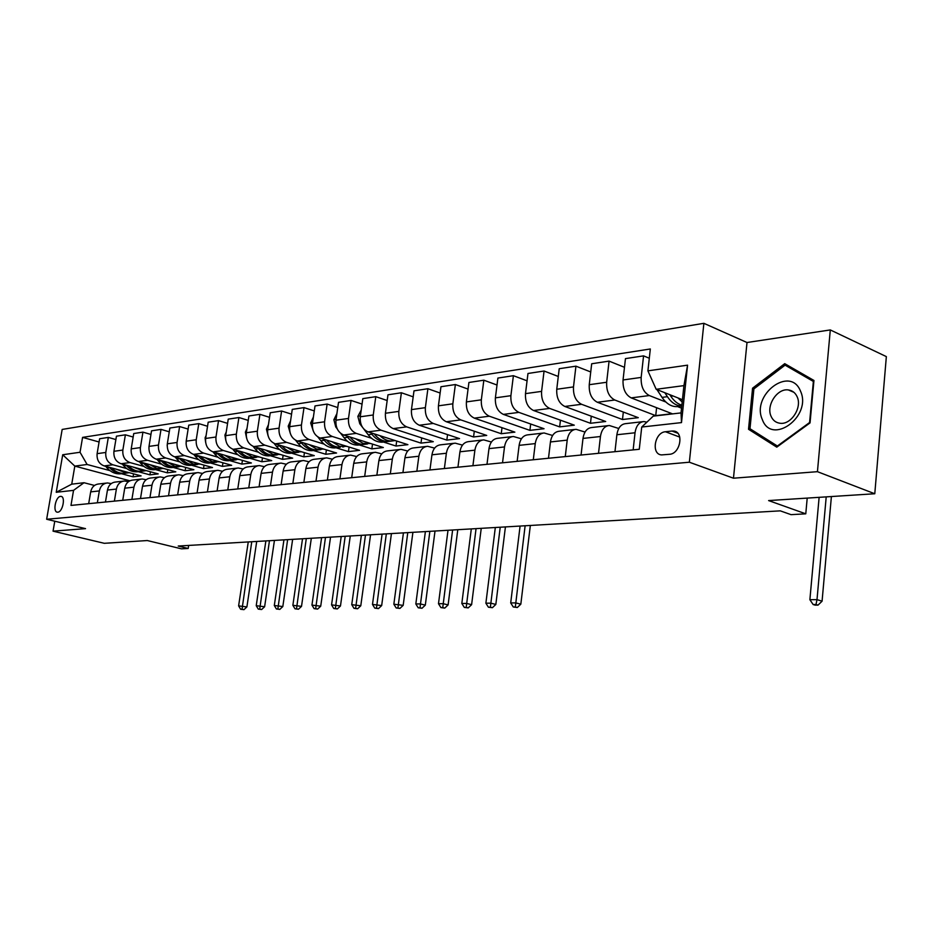 <?xml version="1.0" encoding="UTF-8"?>
<svg xmlns="http://www.w3.org/2000/svg" width="933" height="933" viewBox="0 0 933 933"><rect width="100%" height="100%" fill="white"/><g stroke="black" fill="none" stroke-linecap="round" stroke-linejoin="round"><path stroke-width="1.4" d="M57.799 512.17C62.733 512.112 65.811 496.391 60.913 496.391L60.517 496.403C55.595 496.543 52.54 512.147 57.438 512.182L57.799 512.17M703.879 323.319L62.173 429.437L46.65 519.249L689.347 462.22L703.879 323.319L747.006 342.516L733.466 478.209L817.436 471.678L830.3 329.932L747.006 342.516M830.3 329.932L886.35 356.604L874.781 493.755L768.617 500.578L805.774 513.826L807.208 498.094M54.767 521.209L53.053 531.157L104.298 543.309L147.309 540.545L181.469 548.837L188.186 548.464L188.664 545.432M817.436 471.678L874.781 493.755M805.774 513.826L791.044 514.654L780.28 510.852L178.215 546.038L188.186 548.464M671.993 431.046L665.451 431.746C654.616 432.329 650.919 454.441 661.614 454.907L669.509 454.289C680.472 453.87 684.262 431.466 673.474 431.034L671.993 431.046L677.755 433.204M647.91 370.856L687.574 365.165L681.498 422.602L641.729 427.034L653.252 416.141L681.032 412.899L683.924 385.621L656.179 389.294L647.91 370.856L650.324 348.977L82.582 437.379L99.085 441.997M129.897 480.798L74.815 466.103L71.736 484.169L84.017 482.723L73.544 490.361L70.978 505.418L639.268 449.286L641.729 427.034M73.544 490.361L56.237 492.286L62.709 454.756L80.04 452.26L82.582 437.379M733.466 478.209L689.347 462.22M53.053 531.157L85.533 528.638L46.65 519.249M84.017 482.723L94.49 485.452M97.347 502.805L99.341 490.933C100.449 486.093 103.166 483.434 107.505 482.956L111.237 483.597M114.386 501.126L116.38 489.079C117.488 484.169 120.229 481.475 124.59 480.996L128.462 481.685M131.903 499.4L133.909 487.178C135.017 482.198 137.769 479.469 142.178 478.991L146.189 479.714M149.945 497.616L151.962 485.218C153.07 480.168 155.846 477.404 160.266 476.915L164.441 477.696M168.523 495.785L170.541 483.201C171.66 478.069 174.448 475.27 178.903 474.78L183.23 475.608M187.673 493.895L189.691 481.125C190.81 475.923 193.621 473.078 198.099 472.588L202.601 473.474M207.406 491.936L209.435 478.979C210.555 473.696 213.377 470.815 217.89 470.325L222.567 471.27M227.769 489.93L229.786 476.763C230.917 471.41 233.751 468.483 238.288 467.981L243.175 468.996M248.773 487.854L250.79 474.489C251.922 469.042 254.779 466.068 259.339 465.579L264.424 466.663M270.453 485.708L272.483 472.133C273.614 466.605 276.471 463.584 281.066 463.083L286.373 464.249M292.845 483.504L294.875 469.707C296.006 464.074 298.887 461.019 303.505 460.517L309.033 461.765M315.984 481.218L318.013 467.188C319.156 461.473 322.037 458.371 326.678 457.87L332.463 459.211M339.915 478.851L341.945 464.587C343.087 458.779 345.98 455.631 350.645 455.117L356.698 456.564M364.675 476.413L366.704 461.905C367.835 455.992 370.751 452.785 375.439 452.283L381.76 453.846M390.309 473.871L392.326 459.118C393.458 453.111 396.385 449.858 401.085 449.344L407.721 451.024M416.853 471.258L418.859 456.237C420.002 450.126 422.929 446.814 427.652 446.301L434.615 448.12M444.376 468.541L446.371 453.251C447.502 447.035 450.441 443.665 455.187 443.152L462.488 445.111M472.914 465.719L474.897 450.161C476.028 443.816 478.979 440.399 483.737 439.886L491.411 442.009M502.525 462.791L504.508 446.942C505.628 440.493 508.578 437.006 513.36 436.492L521.43 438.802M533.291 459.759L535.25 443.607C536.37 437.029 539.332 433.483 544.114 432.97L552.604 435.478M565.27 456.599L567.206 440.131C568.325 433.437 571.276 429.833 576.069 429.32L585.026 432.049M598.52 453.31L600.444 436.527C601.552 429.693 604.502 426.019 609.307 425.506L618.766 428.492M633.145 449.893L635.035 432.772C636.131 425.798 639.082 422.066 643.887 421.553L646.861 422.171M682.431 399.697L656.179 389.294M681.533 408.153L677.37 406.52M665.882 402.03L649.333 395.557C643.537 392.385 640.808 386.344 641.169 377.422L643.56 355.87L649.31 358.237M656.599 407.698L655.736 415.64L672.157 413.716L631.198 397.89C625.402 394.764 622.684 388.781 623.046 379.964L625.46 358.622L643.56 355.87M655.736 415.64L614.789 400.012C608.992 396.922 606.287 390.997 606.66 382.262L609.074 361.118L624.48 367.299M623.326 412.036L622.486 419.523L638.289 417.681L597.365 402.263C591.569 399.207 588.875 393.353 589.248 384.699L591.685 363.765L609.074 361.118M622.486 419.523L581.586 404.292C575.801 401.272 573.107 395.475 573.492 386.915L575.941 366.168L590.729 371.964M591.3 416.2L590.472 423.279L605.692 421.494L564.827 406.461C559.054 403.476 556.36 397.738 556.756 389.259L559.217 368.722L575.941 366.168M590.472 423.279L549.654 408.421C543.881 405.47 541.198 399.791 541.595 391.382L544.067 371.019L558.284 376.466M560.441 420.188L559.637 426.882L574.296 425.168L533.524 410.497C527.763 407.581 525.092 401.96 525.489 393.633L527.973 373.48L544.067 371.019M559.637 426.882L518.911 412.386C513.162 409.505 510.491 403.931 510.899 395.685L513.395 375.696L527.075 380.816M530.69 424.002L529.909 430.37L544.044 428.714L503.377 414.392C497.639 411.535 494.98 406.03 495.388 397.855L497.895 378.063L513.395 375.696M529.909 430.37L489.312 416.2C483.574 413.389 480.927 407.919 481.335 399.825L483.842 380.197L497.009 385.026M502.001 427.687L501.243 433.728L514.876 432.131L474.337 418.136C468.623 415.348 465.975 409.949 466.395 401.913L468.914 382.472L483.842 380.197M501.243 433.728L460.774 419.885C455.059 417.133 452.423 411.768 452.843 403.814L455.374 384.536L468.051 389.084M474.302 431.221L473.556 436.971L486.723 435.419L446.336 421.751C440.644 419.022 438.009 413.716 438.428 405.832L440.959 386.729L455.374 384.536M473.556 436.971L433.239 423.442C427.559 420.736 424.935 415.488 425.366 407.663L427.897 388.723L440.131 393.026M447.548 434.615L446.825 440.096L459.549 438.603L419.314 425.238C413.646 422.567 411.021 417.366 411.465 409.61L413.995 390.845L427.897 388.723M446.825 440.096L406.671 426.871C401.015 424.223 398.414 419.069 398.846 411.383L401.388 392.758L413.191 396.84M421.693 437.904L420.993 443.117L433.285 441.682L393.225 428.609C387.58 425.996 384.979 420.876 385.422 413.261L387.965 394.811L401.388 392.758M420.993 443.117L381.014 430.183C375.393 427.594 372.803 422.521 373.247 414.975L375.789 396.665L387.183 400.525M396.688 441.064L396.012 446.044L407.896 444.656L368.022 431.862C362.412 429.297 359.823 424.27 360.266 416.783L362.82 398.636L375.789 396.665M396.012 446.044L383.416 442.032M371.497 438.242L356.219 433.379C350.621 430.848 348.056 425.868 348.499 418.439L351.053 400.432L362.051 404.094M372.5 444.108L371.847 448.878L383.346 447.525L343.659 435C338.073 432.492 335.507 427.559 335.962 420.2L338.516 402.345L351.053 400.432M371.847 448.878L359.298 444.948M347.403 441.216L332.253 436.469C326.678 433.985 324.124 429.098 324.579 421.786L327.145 404.071L337.769 407.558M349.094 447.047L348.441 451.619L359.578 450.312L320.101 438.044C314.549 435.583 311.995 430.731 312.45 423.489L315.016 405.925L327.145 404.071M348.441 451.619L335.973 447.77M324.078 444.096L309.056 439.466C303.517 437.029 300.986 432.212 301.441 425.028L304.006 407.604L314.281 410.917M326.41 449.893L325.78 454.266L336.568 453.006L297.289 440.982C291.772 438.568 289.242 433.798 289.708 426.673L292.262 409.389L304.006 407.604M325.78 454.266L313.371 450.499M301.499 446.895L286.606 442.37C281.101 439.968 278.582 435.245 279.049 428.165L281.603 411.01L291.562 414.17M304.438 452.645L303.82 456.843L314.281 455.619L275.223 443.84C269.73 441.472 267.223 436.772 267.678 429.763L270.243 412.748L281.603 411.01M303.82 456.843L291.481 453.146M279.632 449.589L264.867 445.169C259.397 442.825 256.89 438.172 257.356 431.209L259.922 414.322L269.555 417.331M283.131 455.304L282.536 459.339L292.67 458.15L253.834 446.592C248.376 444.271 245.88 439.653 246.347 432.749L248.913 415.99L259.922 414.322M282.536 459.339L270.255 455.701M258.441 452.213L243.805 447.887C238.37 445.589 235.886 441.006 236.352 434.148L238.906 417.517L248.236 420.398M262.465 457.881L261.881 461.753L271.725 460.599L233.11 449.274C227.687 446.989 225.215 442.452 225.681 435.653L228.235 419.139L238.906 417.517M261.881 461.753L249.682 458.196M237.892 454.756L223.384 450.522C217.984 448.26 215.511 443.758 215.978 437.006L218.544 420.62L227.582 423.372M242.417 460.377L241.845 464.098L251.397 462.978L213.004 451.864C207.627 449.624 205.167 445.158 205.633 438.452L208.187 422.194L218.544 420.62M241.845 464.098L229.716 460.61M217.96 457.217L203.581 453.076C198.204 450.861 195.755 446.429 196.233 439.77L198.787 423.629L207.558 426.264M222.952 462.803L222.392 466.372L231.664 465.287L193.516 454.383C188.163 452.178 185.725 447.782 186.192 441.181L188.746 425.156L198.787 423.629M222.392 466.372L210.333 462.943M198.624 459.619L184.361 455.561C179.031 453.38 176.594 449.006 177.072 442.464L179.614 426.556L188.116 429.075M204.047 465.147L203.499 468.588L212.502 467.538L174.588 456.82C169.27 454.663 166.855 450.324 167.322 443.828L169.876 428.037L179.614 426.556M203.499 468.588L191.51 465.217M179.847 461.94L165.701 457.963C160.406 455.829 157.992 451.525 158.47 445.064L161.012 429.39L169.27 431.804M185.667 467.421L185.142 470.733L193.889 469.719L156.219 459.188C150.936 457.065 148.534 452.797 149.012 446.394L151.543 430.824L161.012 429.39M185.142 470.733L173.223 467.433M161.607 464.202L147.589 460.307C142.317 458.196 139.927 453.963 140.405 447.595L142.936 432.142L150.959 434.463M167.812 469.626L167.299 472.833L175.801 471.83L138.364 461.497C133.127 459.409 130.737 455.199 131.215 448.89L133.746 433.542L142.936 432.142M167.299 472.833L155.461 469.579M143.88 466.395L129.979 462.581C124.754 460.505 122.375 456.33 122.853 450.056L125.384 434.813L133.162 437.041M150.446 471.771L149.945 474.862L158.213 473.894L121.022 463.736C115.809 461.683 113.453 457.532 113.919 451.304L116.45 436.178L125.384 434.813M149.945 474.862L138.177 471.666M126.643 468.529L112.87 464.786C107.68 462.745 105.324 458.639 105.802 452.447L108.321 437.414L115.879 439.56M133.559 473.847L133.057 476.833L141.105 475.888L104.158 465.917C98.991 463.888 96.635 459.806 97.114 453.66L99.633 438.743L108.321 437.414M133.057 476.833L121.372 473.696M109.896 470.605L87.107 464.482L74.815 466.103L62.709 454.756M618.894 428.259L618.299 428.329M614.964 451.689L616.876 434.743C617.973 427.85 620.923 424.142 625.728 423.629L642.569 421.704M581.061 455.036L582.997 438.417C584.105 431.652 587.067 428.025 591.86 427.512L607.989 425.658M548.487 458.255L550.435 441.95C551.555 435.326 554.505 431.746 559.299 431.233L574.763 429.46M517.15 461.345L519.121 445.356C520.241 438.848 523.191 435.338 527.973 434.825L542.808 433.122M486.991 464.331L488.974 448.633C490.105 442.242 493.056 438.79 497.814 438.277L512.054 436.644M457.94 467.2L459.934 451.782C461.065 445.507 464.004 442.114 468.763 441.601L482.431 440.038M429.938 469.964L431.944 454.814C433.075 448.656 436.014 445.321 440.749 444.808L453.893 443.303M402.928 472.634L404.945 457.753C406.088 451.689 409.004 448.411 413.727 447.898L426.369 446.452M376.862 475.2L378.891 460.575C380.023 454.628 382.938 451.397 387.638 450.884L399.802 449.496M351.694 477.684L353.724 463.316C354.855 457.462 357.759 454.278 362.436 453.776L374.156 452.435M327.378 480.087L329.396 465.952C330.539 460.191 333.431 457.065 338.084 456.564L349.374 455.269M303.855 482.419L305.884 468.506C307.027 462.838 309.908 459.759 314.526 459.258L325.419 458.01M281.113 484.659L283.142 470.978C284.273 465.404 287.142 462.36 291.737 461.87L302.234 460.669M259.082 486.839L261.112 473.369C262.243 467.876 265.1 464.891 269.684 464.389L279.807 463.234M237.763 488.939L239.793 475.678C240.924 470.279 243.758 467.328 248.306 466.838L258.091 465.719M217.097 490.98L219.127 477.929C220.258 472.611 223.08 469.696 227.605 469.206L237.052 468.133M197.073 492.962L199.091 480.098C200.222 474.862 203.021 471.993 207.523 471.503L216.654 470.465M177.643 494.875L179.661 482.209C180.78 477.043 183.579 474.221 188.046 473.742L196.875 472.728M158.797 496.741L160.814 484.262C161.922 479.165 164.709 476.39 169.141 475.9L177.69 474.92M140.498 498.549L142.504 486.245C143.624 481.23 146.376 478.477 150.796 477.999L159.065 477.055M122.724 500.298L124.73 488.181C125.838 483.236 128.579 480.518 132.964 480.04L140.976 479.13M105.464 502.012L107.458 490.047C108.566 485.172 111.295 482.501 115.645 482.023L123.401 481.136M80.04 452.26L87.107 464.482M88.682 503.668L90.676 491.878C91.772 487.061 94.49 484.425 98.805 483.959L106.315 483.096M681.032 412.899L681.498 422.602M683.924 385.621L687.574 365.165M56.237 492.286L71.736 484.169M784.735 363.66L752.569 388.186L748.523 429.273L776.769 447.152L810.042 422.894L813.949 380.466L784.735 363.66M754.727 431.722L748.523 429.273M754.039 388.804L752.569 388.186M651.246 378.297L654.966 386.6M656.925 389.586L662.033 397.376C666.209 403.511 671.025 406.59 676.46 406.636L678.758 406.356M677.976 397.936L682.186 401.995M664.821 392.711L667.41 396.688C671.562 402.811 676.343 405.902 681.755 405.983L676.46 406.636M681.848 405.155C677.673 403.977 673.999 401.015 670.827 396.257L669.812 394.694M819.127 497.336L809.879 599.709L817.005 599.639L822.078 601.19L831.396 496.543M826.206 496.881L817.005 599.639L816.002 604.502L813.144 604.526L815.174 605.144L818.031 605.12L816.002 604.502M818.031 605.12L822.078 601.19M809.879 599.709L813.144 604.526M762.319 419.523C771.638 445.974 812.375 416.328 800.479 391.067C790.228 365.025 750.948 395.032 762.319 419.523M771.043 416.235C772.839 420.328 775.801 422.661 779.93 423.244C790.939 425.133 802.415 407.628 797.155 396.793C795.336 392.793 792.409 390.507 788.373 389.947C777.306 388.081 765.958 405.4 771.043 416.235M785.085 365.153L813.366 381.445L809.587 422.521L777.376 446.021L749.98 428.725L753.899 388.909L785.085 365.153L794.391 369.258L813.938 380.512M777.982 446.266L777.376 446.021M361.223 410.065L357.864 416.363L359.753 423.71L362.389 427.162M363.94 429.192L368.162 434.72C372.162 439.758 376.815 442.254 382.133 442.195L384.373 441.915M379.918 435.676C383.58 439.315 387.615 441.087 392.012 440.994L395.056 440.539M370.728 432.725L371.894 434.253C375.894 439.303 380.547 441.799 385.865 441.741L388.175 441.449M390.484 441.181L388.245 441.449C382.915 441.507 378.262 439.011 374.25 433.95L374.156 433.833M520.089 526.06L510.701 602.94L515.762 602.893L520.824 604.187L530.341 525.466M525.127 525.769L515.319 606.986L513.29 606.998L517.337 607.5L515.319 606.986M517.337 607.5L520.824 604.187M510.701 602.94L513.29 606.998M336.906 413.576L333.874 419.733L335.752 426.952L337.256 428.912M340.743 433.425L344.102 437.775C348.079 442.732 352.709 445.169 358.004 445.111L360.231 444.831M355.531 438.755L363.042 443.373L370.564 443.502M346.644 435.944L347.706 437.32C351.683 442.289 356.324 444.738 361.619 444.668L363.882 444.388M366.144 444.12L363.905 444.388C358.61 444.458 353.98 441.997 349.992 437.029L349.968 436.994M495.318 527.507L485.883 603.208L490.781 603.161L495.831 604.444L505.418 526.912M500.216 527.215L490.373 607.196L488.414 607.208L492.402 607.698L490.373 607.196M492.402 607.698L495.831 604.444M485.883 603.208L488.414 607.208M313.406 416.981L310.666 422.999L313.336 431.151M317.908 437.006L320.824 440.738C324.777 445.601 329.384 448.003 334.644 447.933L336.871 447.653M331.95 441.729L339.414 446.254L346.878 446.359M323.343 439.046L324.311 440.294C328.264 445.169 332.883 447.572 338.143 447.502L340.37 447.234C335.11 447.304 330.504 444.913 326.55 440.049M342.598 446.965L343.892 446.814M471.305 528.906L461.823 603.476L466.57 603.418L471.608 604.677L481.241 528.335M476.052 528.638L466.208 607.395L464.307 607.406L468.214 607.896L466.208 607.395M468.214 607.896L471.608 604.677M461.823 603.476L464.307 607.406M290.583 420.748L288.192 426.159L290.326 433.507M295.679 440.306L298.28 443.607C302.21 448.388 306.794 450.732 312.03 450.662L314.246 450.394M309.126 444.609L316.544 449.03L323.938 449.135M300.776 442.055L301.662 443.175C305.592 447.968 310.176 450.324 315.424 450.254L317.64 449.986M319.786 449.718L317.57 449.986C312.368 450.068 307.808 447.735 303.89 443M448.003 530.271L438.487 603.721L443.093 603.674L448.108 604.911L457.788 529.699M452.61 530.002L442.755 607.581L440.912 607.605L444.761 608.083L442.755 607.581M444.761 608.083L448.108 604.911M438.487 603.721L440.912 607.605M268.459 424.608L266.43 429.227L268.109 435.898M274.08 443.397L276.46 446.382C280.355 451.082 284.915 453.391 290.128 453.31L292.321 453.041M287.026 447.397L294.385 451.735L301.721 451.829M278.932 444.959L279.725 445.962C283.632 450.674 288.192 452.995 293.405 452.913L295.609 452.645M297.697 452.388L295.493 452.657C290.338 452.738 285.825 450.476 281.941 445.857M425.39 531.588L415.826 603.966L420.305 603.919L425.308 605.144L435.023 531.029M429.856 531.332L420.002 607.78L418.217 607.791L422.008 608.258L420.002 607.78M422.008 608.258L425.308 605.144M415.826 603.966L418.217 607.791M247.023 428.364L245.356 432.189L246.604 438.148M253.111 446.347L255.304 449.065C259.176 453.695 263.701 455.957 268.891 455.875L271.071 455.607M265.602 450.091L272.914 454.348L280.18 454.429M257.753 447.758L258.476 448.656C262.348 453.298 266.885 455.572 272.074 455.491L274.267 455.222M276.285 454.977L274.092 455.246C268.996 455.339 264.517 453.123 260.669 448.621M403.429 532.871L393.843 604.211L403.173 605.365L412.911 532.323M407.768 532.626L397.924 607.954L396.187 607.966L399.907 608.433L397.924 607.954M399.907 608.433L403.173 605.365M393.843 604.211L396.187 607.966M226.241 431.991L224.911 435.058L225.763 440.259M232.749 449.158L234.789 451.677C238.638 456.225 243.14 458.453 248.295 458.36L250.476 458.091M244.843 452.715L252.097 456.878L259.304 456.96M237.215 450.476L237.868 451.28C241.717 455.84 246.23 458.08 251.385 457.986L253.566 457.718M255.525 457.485L253.344 457.753C248.306 457.846 243.875 455.701 240.049 451.304M382.098 534.119L372.489 604.432L381.667 605.575L391.44 533.583M386.32 533.874L376.466 608.129L374.786 608.153L378.46 608.608L376.466 608.129M378.46 608.608L381.667 605.575M372.489 604.432L374.786 608.153M206.1 435.513L205.085 437.845L205.587 442.195M212.969 451.852L214.893 454.196C218.719 458.674 223.197 460.867 228.317 460.774L230.486 460.517M224.701 455.257L231.057 459.083L239.058 459.409M217.296 453.1L217.879 453.823C221.704 458.313 226.183 460.505 231.314 460.412L233.483 460.144M235.384 459.922L233.215 460.179C228.223 460.284 223.838 458.185 220.048 453.904M361.363 535.332L351.741 604.666L360.779 605.785L370.564 534.796M365.468 535.099L355.625 608.304L353.992 608.316L357.607 608.771L355.625 608.304M357.607 608.771L360.779 605.785M351.741 604.666L353.992 608.316M186.553 438.93L186.064 443.945M193.772 454.453L195.592 456.657C199.382 461.065 203.837 463.211 208.922 463.118L211.08 462.861M205.167 457.718L212.316 461.718L219.407 461.788M197.971 455.654L198.484 456.284C202.286 460.704 206.741 462.861 211.838 462.768L213.995 462.5M215.838 462.278L213.68 462.546C208.747 462.651 204.397 460.61 200.63 456.412M341.21 536.51L331.565 604.876L340.475 605.984L350.272 535.985M345.187 536.277L335.367 608.468L333.769 608.491L337.338 608.934L335.367 608.468M337.338 608.934L340.475 605.984M331.565 604.876L333.769 608.491M167.578 442.242L167.17 445.473M175.124 456.972L176.85 459.036C180.617 463.374 185.037 465.497 190.099 465.392L192.233 465.135M186.203 460.097L193.294 464.028L200.327 464.098M179.194 458.126L179.661 458.674C183.439 463.025 187.86 465.159 192.921 465.054L195.067 464.786M196.863 464.576L194.717 464.832C189.831 464.937 185.515 462.955 181.795 458.861M321.593 537.653L311.949 605.085L320.719 606.182L330.539 537.14M325.477 537.431L315.669 608.631L314.118 608.643L317.628 609.086L315.669 608.631M317.628 609.086L320.719 606.182M311.949 605.085L314.118 608.643M149.163 445.461L148.965 446.674M157.012 459.421L158.645 461.345C162.389 465.625 166.774 467.713 171.8 467.596L173.935 467.34M167.777 462.418L174.821 466.278L181.783 466.337M160.966 460.517L161.374 461.007C165.118 465.287 169.514 467.375 174.553 467.27L176.675 467.013M178.425 466.803L176.29 467.06C171.45 467.176 167.182 465.229 163.485 461.229M302.525 538.773L292.869 605.295L301.511 606.38L311.33 538.259M306.292 538.551L296.507 608.794L295.003 608.806L298.455 609.237L296.507 608.794M298.455 609.237L301.511 606.38M292.869 605.295L295.003 608.806M139.414 461.788L140.953 463.596C144.662 467.806 149.023 469.859 154.027 469.754L156.138 469.497M149.886 464.681L156.872 468.459L163.776 468.518M143.25 462.85L143.6 463.258C147.332 467.48 151.694 469.532 156.697 469.427L158.808 469.171M160.511 468.961L158.388 469.217C153.595 469.334 149.373 467.433 145.711 463.526M283.947 539.857L274.302 605.494L282.816 606.555L292.647 539.356M287.621 539.647L277.859 608.946L276.39 608.957L279.807 609.389L277.859 608.946M279.807 609.389L282.816 606.555M274.302 605.494L276.39 608.957M122.305 464.086L123.751 465.777C127.448 469.929 131.775 471.946 136.743 471.841L138.842 471.585M132.486 466.862L143.6 471.013L146.271 470.629M126.037 465.101L126.34 465.45C130.025 469.614 134.364 471.631 139.344 471.527L141.443 471.27M143.087 471.072L140.988 471.328C136.241 471.445 132.054 469.591 128.416 465.754M265.87 540.918L256.225 605.692L264.622 606.742L274.442 540.417M269.45 540.708L259.712 609.097L258.278 609.109L261.637 609.529L259.712 609.097M261.637 609.529L264.622 606.742M256.225 605.692L258.278 609.109M105.662 466.313L107.027 467.911C110.689 471.993 114.992 473.987 119.937 473.871L122.025 473.614M115.575 468.996L126.596 473.066L129.244 472.693M109.289 467.293L109.534 467.585C113.208 471.69 117.511 473.684 122.456 473.567L124.544 473.311M126.153 473.113L124.054 473.369C119.366 473.498 115.214 471.678 111.61 467.923M248.26 541.945L238.615 605.879L246.895 606.916L256.715 541.455M251.747 541.746L242.032 609.237L240.632 609.249L243.956 609.669L242.032 609.237M243.956 609.669L246.895 606.916M238.615 605.879L240.632 609.249M631.198 397.89L649.333 395.557M597.365 402.263L614.789 400.012M564.827 406.461L581.586 404.292M533.524 410.497L549.654 408.421M503.377 414.392L518.911 412.386M474.337 418.136L489.312 416.2M446.336 421.751L460.774 419.885M419.314 425.238L433.239 423.442M393.225 428.609L406.671 426.871M368.022 431.862L381.014 430.183M343.659 435L356.219 433.379M320.101 438.044L332.253 436.469M297.289 440.982L309.056 439.466M275.223 443.84L286.606 442.37M253.834 446.592L264.867 445.169M233.11 449.274L243.805 447.887M213.004 451.864L223.384 450.522M193.516 454.383L203.581 453.076M174.588 456.82L184.361 455.561M156.219 459.188L165.701 457.963M138.364 461.497L147.589 460.307M121.022 463.736L129.979 462.581M104.158 465.917L112.87 464.786M623.046 379.964L641.169 377.422M616.876 434.743L635.035 432.772M582.997 438.417L600.444 436.527M589.248 384.699L606.66 382.262M550.435 441.95L567.206 440.131M556.756 389.259L573.492 386.915M519.121 445.356L535.25 443.607M525.489 393.633L541.595 391.382M488.974 448.633L504.508 446.942M495.388 397.855L510.899 395.685M459.934 451.782L474.897 450.161M466.395 401.913L481.335 399.825M431.944 454.814L446.371 453.251M438.428 405.832L452.843 403.814M404.945 457.753L418.859 456.237M411.465 409.61L425.366 407.663M378.891 460.575L392.326 459.118M385.422 413.261L398.846 411.383M353.724 463.316L366.704 461.905M360.266 416.783L373.247 414.975M329.396 465.952L341.945 464.587M335.962 420.2L348.499 418.439M305.884 468.506L318.013 467.188M312.45 423.489L324.579 421.786M283.142 470.978L294.875 469.707M289.708 426.673L301.441 425.028M261.112 473.369L272.483 472.133M267.678 429.763L279.049 428.165M239.793 475.678L250.79 474.489M246.347 432.749L257.356 431.209M219.127 477.929L229.786 476.763M225.681 435.653L236.352 434.148M199.091 480.098L209.435 478.979M205.633 438.452L215.978 437.006M179.661 482.209L189.691 481.125M186.192 441.181L196.233 439.77M160.814 484.262L170.541 483.201M167.322 443.828L177.072 442.464M142.504 486.245L151.962 485.218M149.012 446.394L158.47 445.064M124.73 488.181L133.909 487.178M131.215 448.89L140.405 447.595M107.458 490.047L116.38 489.079M113.919 451.304L122.853 450.056M90.676 491.878L99.341 490.933M97.114 453.66L105.802 452.447M679.772 437.111L665.451 431.746M667.41 396.688L662.033 397.376M673.043 395.977L670.827 396.257M360.406 415.861L357.934 416.211M371.894 434.253L368.162 434.72M360.791 423.57L359.753 423.71M336.09 419.279L333.944 419.582M347.706 437.32L344.102 437.775M336.475 426.859L335.752 426.952M312.578 422.591L310.724 422.847M324.311 440.294L320.824 440.738M289.836 425.786L288.262 426.019M301.662 443.175L298.28 443.607M267.818 428.888L266.5 429.075M279.725 445.962L276.46 446.382M246.487 431.897L245.414 432.049M258.476 448.656L255.304 449.065M225.809 434.801L224.97 434.918M237.868 451.28L234.789 451.677M205.761 437.624L205.143 437.717M217.879 453.823L214.893 454.196M198.484 456.284L195.592 456.657M179.661 458.674L176.85 459.036M161.374 461.007L158.645 461.345M143.6 463.258L140.953 463.596M126.34 465.45L123.751 465.777M109.534 467.585L107.027 467.911M61.496 496.543L60.913 496.391M676.658 432.236L673.474 431.034M793.878 392.292L788.373 389.947M382.133 442.195L385.865 441.741M388.245 441.449L392.012 440.994M358.004 445.111L361.619 444.668M363.905 444.388L367.555 443.956M334.644 447.933L338.143 447.502M312.03 450.662L315.424 450.254M317.57 449.986L320.987 449.578M290.128 453.31L293.405 452.913M295.493 452.657L298.805 452.26M268.891 455.875L272.074 455.491M274.092 455.246L277.299 454.861M248.295 458.36L251.385 457.986M253.344 457.753L256.458 457.368M228.317 460.774L231.314 460.412M233.215 460.179L236.236 459.817M208.922 463.118L211.838 462.768M213.68 462.546L216.619 462.185M190.099 465.392L192.921 465.054M194.717 464.832L197.563 464.494M171.8 467.596L174.553 467.27M176.29 467.06L179.054 466.722M154.027 469.754L156.697 469.427M158.388 469.217L161.082 468.902M136.743 471.841L139.344 471.527M140.988 471.328L143.6 471.013M119.937 473.871L122.456 473.567M124.054 473.369L126.596 473.066"/></g></svg>
